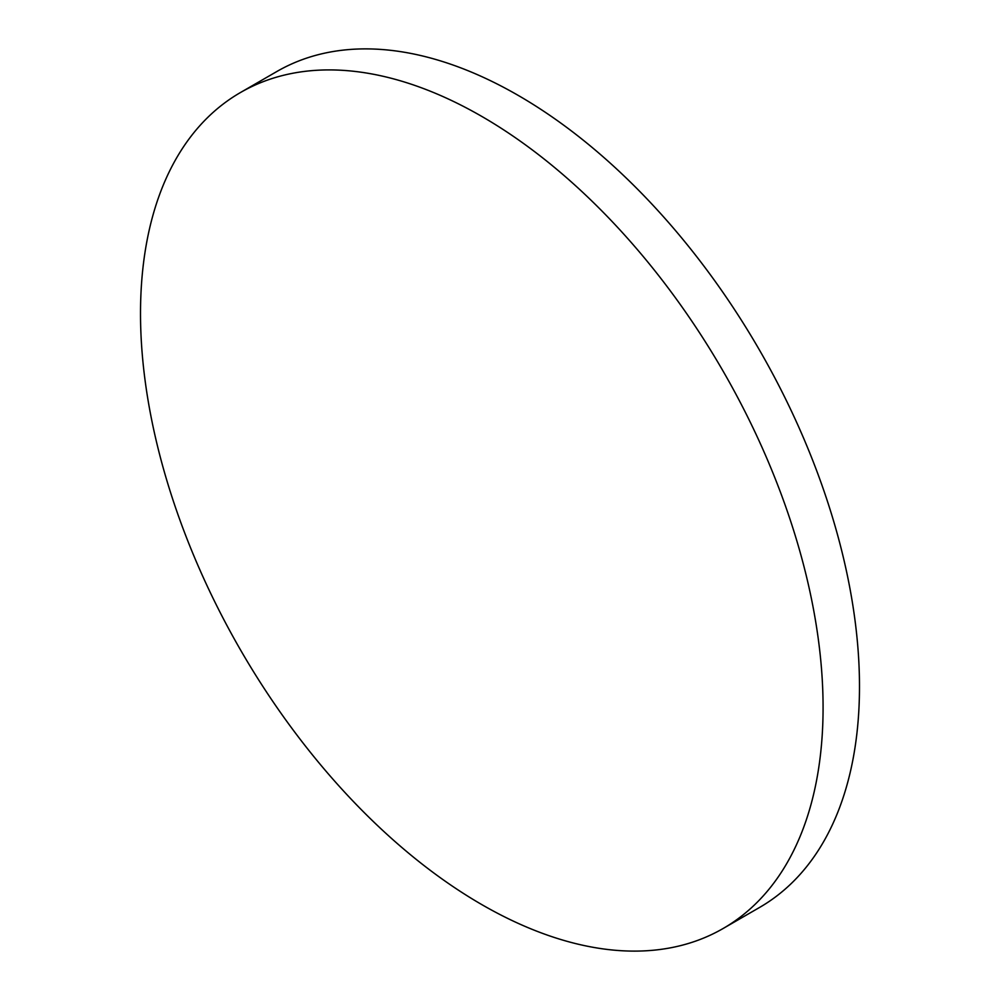 <?xml version="1.0" encoding="UTF-8"?>
<svg xmlns="http://www.w3.org/2000/svg" width="1000" height="1000" viewBox="0 0 1000 1000"><rect width="100%" height="100%" fill="white"/><g stroke="black" fill="none" stroke-linecap="round" stroke-linejoin="round"><path stroke-width="1.5" d="M481.8 904.6A482.65 278.663 -120 0 0 723.125 928.5A482.65 278.663 -120 0 0 797.1 541.737A482.65 278.663 -120 0 0 481.8 116.425A482.65 278.663 -120 0 0 240.475 92.525A482.65 278.663 -120 0 0 166.488 479.275A482.65 278.663 -120 0 0 481.8 904.6M723.125 928.5L759.525 907.475A482.65 278.663 -120 0 0 833.512 520.725A482.65 278.663 -120 0 0 518.2 95.4A482.65 278.663 -120 0 0 276.875 71.5L240.475 92.525"/></g></svg>
